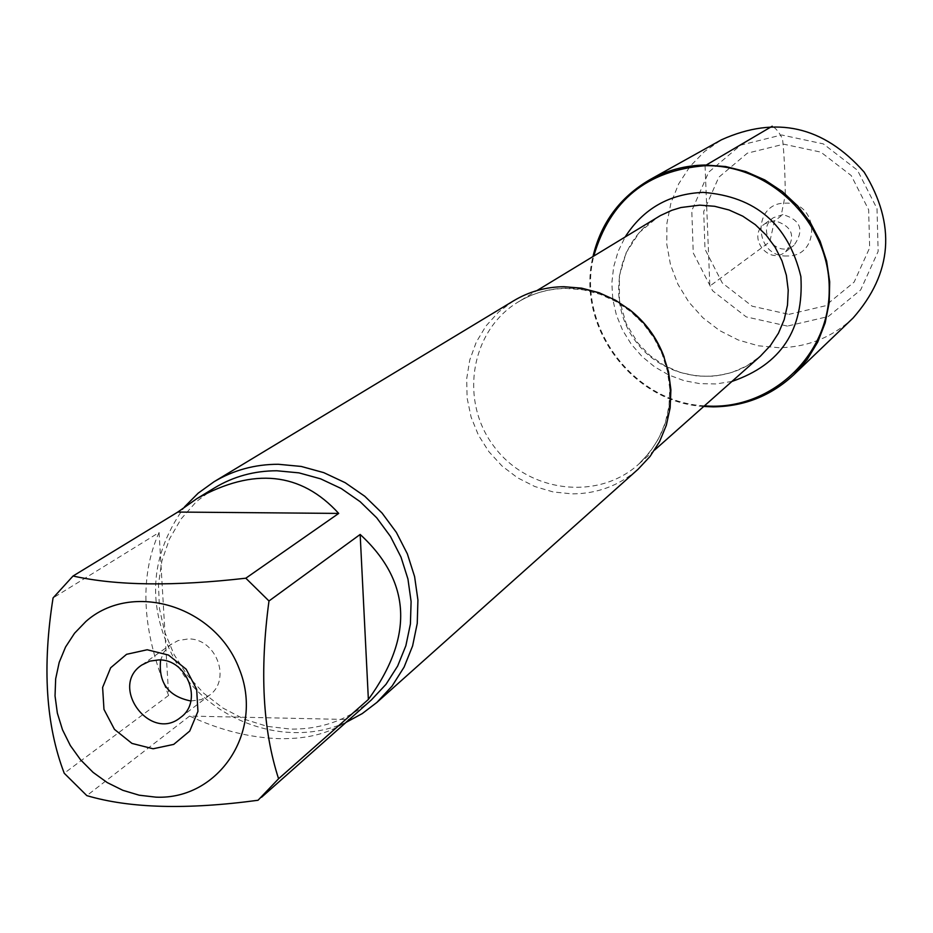 <?xml version="1.0" encoding="UTF-8"?>
<svg xmlns="http://www.w3.org/2000/svg" width="933" height="933" viewBox="0 0 933 933"><rect width="100%" height="100%" fill="white"/><g stroke="black" fill="none" stroke-linecap="round" stroke-linejoin="round"><path stroke-width="0.7" stroke-dasharray="4.67 3.5" d="M513.698 300.753L498.607 312.019L485.976 325.99L476.25 342.189L469.742 360.033L466.675 378.915L467.13 398.158L471.095 417.121L478.419 435.151L488.845 451.63L502.024 465.999L517.512 477.766L534.772 486.513L553.211 491.959L572.209 493.884C597.342 493.767 619.302 485.545 638.102 469.229M704.438 405.832C632.749 402.298 576.093 325.559 593.796 256.004M346.073 722.364C291.831 746.762 221.786 726.247 184.093 675.679C145.968 616.935 146.096 560.686 184.489 506.934M190.868 700.986L201.061 699.657L209.33 695.318C231.827 679.83 216.129 638.032 188.104 638.953L178.11 640.574L170.331 644.855L163.881 652.155L160.604 659.993M159.077 532.486C138.76 577.912 141.956 632.201 168.651 695.377L159.077 532.486L53.064 597.925M168.651 695.377L64.225 773.247M189.621 716.066C219.99 730.236 249.927 737.77 279.422 738.656C308.753 739.158 331.985 732.79 349.14 719.541L189.621 716.066L86.827 795.627M349.14 719.541L258.021 800.269M371.346 699.972C348.394 719.728 321.5 729.443 290.653 729.093L267.211 726.352L244.399 719.261L222.999 708.1L203.732 693.231L187.241 675.189L174.086 654.569L164.709 632.073L159.45 608.468L158.47 584.536L161.841 561.118L169.468 539.006L181.084 518.958L196.327 501.686L214.672 487.807M703.727 406.461C632.166 402.485 575.731 326.072 592.98 256.505M853.1 318.001C832.224 337.361 807.535 347.274 779.008 347.717L758.319 345.793L738.283 340.009L719.623 330.574L702.969 317.826L688.927 302.234L677.976 284.332L670.5 264.75L666.768 244.166L666.92 223.314L670.955 202.916L678.758 183.719L690.058 166.389L704.473 151.554L721.489 139.775M787.394 326.095L746.19 316.882L712.637 290.793L693.242 252.936L691.796 210.66L708.66 172.185L740.674 145.128L781.597 134.97L823.326 143.892L857.439 170.203L877.02 208.642L878.14 251.42L860.669 289.93L828.247 316.544L787.394 326.095M788.886 314.374L825.273 305.826L854.127 282.116L869.661 247.816L868.646 209.75L851.223 175.556L820.877 152.137L783.743 144.183L747.298 153.199L718.772 177.27L703.715 211.534L704.986 249.204L722.27 282.944L752.173 306.187L788.886 314.374M774.437 220.666L764.897 223.745C746.202 235.991 768.407 266.068 785.621 251.805C796.35 236.446 792.63 226.066 774.437 220.666M782.915 214.613L773.48 217.657C754.995 229.775 776.944 259.491 793.96 245.391C804.573 230.206 800.899 219.943 782.915 214.613M787.125 255.969C753.572 257.531 751.8 202.309 785.528 203.161C819.279 201.516 820.853 257.03 787.125 255.969M705.068 165.724L709.838 286.081L769.807 241.799L774.402 221.238L781.084 215.92L785.283 194.869M785.248 193.936C785.108 173.293 784.21 154.995 782.554 139.064C779.323 132.416 775.871 128.124 772.209 126.212M664.203 357.187C677.148 399.207 668.553 434.953 638.417 464.412C597.272 501.534 527.098 492.169 493.522 445.822C459.106 400.094 470.803 330.27 518.386 301.86C533.221 292.95 549.455 288.379 567.066 288.169C589.469 288.25 609.937 295.12 628.457 308.776M657.73 217.132C616.503 241.729 605.96 301.849 635.443 341.011C664.203 380.722 724.766 388.326 760.407 356.173L746.645 366.004L731.122 372.768L714.468 376.174L697.359 376.104L680.484 372.559L664.541 365.666L650.173 355.718L637.974 343.122L626.195 323.704L619.43 300.228L619.372 276.028L626.16 252.726L639.292 232.527L657.73 217.132M731.915 381.445L716.043 383.929L699.925 383.661L684.017 380.652L668.774 374.996L654.639 366.856L641.997 356.476L631.221 344.137L622.603 330.212L616.398 315.074L612.771 299.166L611.85 282.932L613.657 266.85L618.147 251.362L625.192 236.912M654.639 450.033L638.417 464.412L649.811 452.295L658.885 438.207L665.357 422.567L669.019 405.832L669.731 388.501L667.433 371.112L662.197 354.213L654.15 338.341L643.572 323.984L630.766 311.622L616.165 301.627L600.222 294.315L583.463 289.871L566.389 288.437C548.954 288.624 532.953 293.102 518.386 301.86L536.907 290.606M180.489 717.512L209.33 695.318M141.746 665.054L171.45 644.015M785.621 251.805L793.96 245.391M764.897 223.745L773.48 217.657"/><path stroke-width="1.4" d="M376.909 702.409L638.102 469.229L650.056 456.435L659.561 441.647L666.325 425.273L670.151 407.826L670.897 389.831L668.529 371.835L663.118 354.4L654.838 338.038L643.922 323.273L630.708 310.561L615.617 300.274L599.114 292.74L581.691 288.169L563.894 286.711C545.735 286.932 529.011 291.609 513.698 300.753L213.984 481.778C233.495 470.139 254.919 464.296 278.279 464.272L301.231 466.442L323.751 472.634L345.175 482.688L364.815 496.298L382.064 513.057L396.385 532.428L407.348 553.84L414.602 576.606L417.926 600.024L417.249 623.384L412.596 645.963L404.117 667.072L392.093 686.07L376.909 702.409L362.261 713.582L346.073 722.364M593.796 256.004C609.96 200.432 647.047 170.342 705.068 165.724C770.798 164.185 830.393 223.85 829.215 290.326C829.122 356.838 769.27 411.36 704.438 405.832M184.489 506.934L198.204 493.149L213.984 481.778M160.604 659.993C158.307 682.804 168.395 696.473 190.868 700.986M158.738 659.911L149.758 661.135L141.746 665.054C108.869 686.513 150.306 742.621 180.489 717.512C203.429 701.733 187.346 659.001 158.738 659.911M147.192 649.765L168.476 655.059L186.145 669.183L196.665 689.3L197.936 711.401L189.726 731.064L173.713 744.394L153.094 748.779L131.961 743.414L114.444 729.361L103.971 709.395L102.618 687.423L110.665 667.771L126.561 654.313L147.192 649.765M155.974 797.155C219.127 799.989 264.68 730.761 239.116 668.529C215.255 605.692 131.926 580.548 85.894 621.471L74.547 633.239L65.555 647.024L59.199 662.383L55.665 678.851L55.035 695.925L57.345 713.08L62.499 729.781L70.337 745.549L80.635 759.882L93.067 772.361L107.272 782.6L122.806 790.298L139.204 795.208L155.974 797.155M368.372 699.458C414.042 636.539 411.313 581.539 360.161 534.457L368.372 699.458L278.582 778.752C262.779 730.107 259.584 670.85 268.984 600.98L245.822 578.203C173.841 586.449 116.24 585.714 73.054 576.011L53.064 597.925C42.148 666.78 45.869 725.221 64.225 773.247L86.827 795.627C129.78 808.328 186.845 809.867 258.021 800.269L278.582 778.752M360.161 534.457L268.984 600.98M338.702 513.418C300.939 472.051 253.648 467.141 196.828 498.677L177.818 512.054L338.702 513.418L245.822 578.203M177.818 512.054L73.054 576.011M196.828 498.677L214.672 487.807C233.518 476.471 254.254 470.792 276.879 470.768L298.968 472.868L320.649 478.851L341.256 488.542L360.138 501.674L376.722 517.815L390.484 536.487L401.003 557.106L407.943 579.02L411.103 601.575L410.403 624.049L405.855 645.764L397.645 666.057L386.017 684.309L371.346 699.972L261.555 797.26M592.98 256.505C601.062 222.73 620.013 197.143 649.823 179.707C666.897 170.296 685.3 165.398 705.045 165.024L725.606 166.529L745.735 171.555L764.827 179.964L782.297 191.533L797.645 205.901L810.392 222.637L820.154 241.262L826.65 261.193L829.694 281.848L829.192 302.607L825.169 322.853L817.775 341.991L807.22 359.45L793.843 374.728C771.148 395.79 744.266 406.496 713.209 406.858L703.727 406.461M649.823 179.707L721.489 139.775C775.999 115.307 823.559 126.095 864.156 172.127C896.205 224.468 892.519 273.089 853.1 318.001L793.843 374.728M772.209 126.212L705.068 165.724M785.283 194.869L785.248 193.936M628.457 308.776C645.041 321.465 656.96 337.606 664.203 357.187M654.639 450.033L760.407 356.173L770.448 345.513L778.46 333.198L784.198 319.599L787.487 305.114L788.222 290.186L786.367 275.282L781.971 260.843L775.183 247.315L766.191 235.128L755.275 224.643L742.785 216.176L729.081 209.995L714.608 206.286L699.797 205.143L680.938 207.523L671.888 210.287L660.447 215.546L536.907 290.606M625.192 236.912C643.269 208.724 669.229 193.877 703.062 192.373C755.742 196.431 788.338 224.503 800.876 276.588C804.036 329.699 781.049 364.651 731.915 381.445"/></g></svg>
